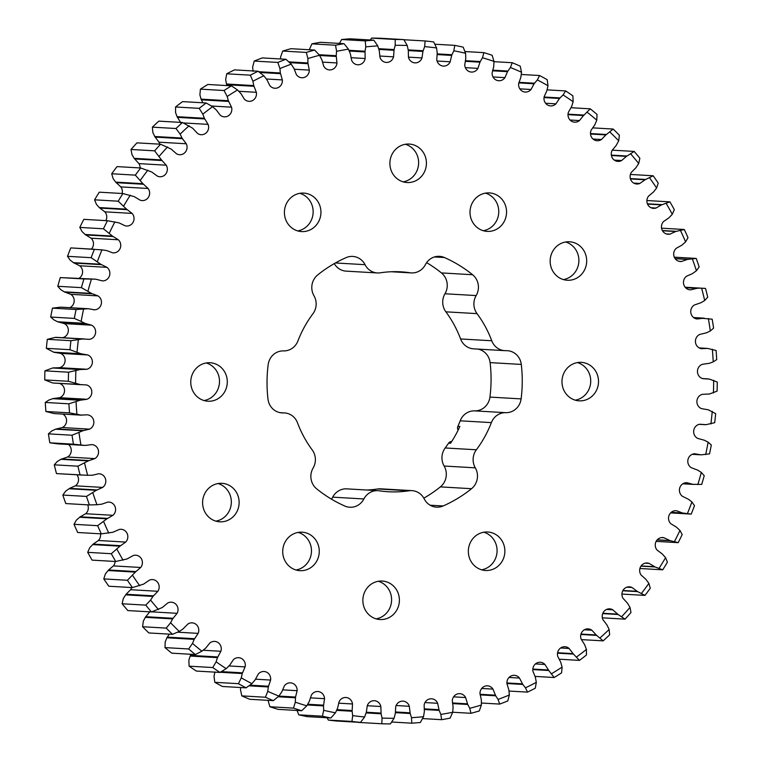 <?xml version="1.0" encoding="UTF-8"?>
<svg xmlns="http://www.w3.org/2000/svg" width="762" height="762" viewBox="0 0 762 762"><rect width="100%" height="100%" fill="white"/><g stroke="black" fill="none" stroke-linecap="round" stroke-linejoin="round"><path stroke-width="1.14" d="M504.796 350.653L473.621 348.844A15.802 14.973 -86.7 0 1 466.973 346.767A15.802 14.973 -86.7 0 1 460.591 338.957L491.766 340.766A15.802 14.973 93.3 0 0 498.148 348.567A15.802 14.973 93.3 0 0 504.796 350.653A15.802 14.973 93.3 0 0 506.063 350.672A15.802 14.973 -86.7 0 1 507.33 350.691A15.802 14.973 -86.7 0 1 513.969 352.777A15.802 14.973 -86.7 0 1 521.284 364.427L490.109 362.617A15.802 14.973 93.3 0 0 482.794 350.968A15.802 14.973 93.3 0 0 477.936 349.101M430.111 505.206L443.151 505.958A15.802 14.973 -86.7 0 1 436.54 507.159A15.802 14.973 -86.7 0 1 424.234 498.9A15.802 14.973 93.3 0 0 418.576 492.719A15.802 14.973 93.3 0 0 411.928 490.633A15.802 14.973 93.3 0 0 408.956 490.776L377.781 488.966A15.802 14.973 -86.7 0 1 380.752 488.833L411.928 490.633M408.956 490.776A110.138 104.384 93.3 0 1 388.268 491.747A110.138 104.384 93.3 0 1 379.238 490.804A15.802 14.973 93.3 0 0 377.942 490.671A15.802 14.973 93.3 0 0 363.884 498.958A15.802 14.973 -86.7 0 1 349.825 507.244A15.802 14.973 -86.7 0 1 344.891 506.063A134.617 127.587 93.3 0 1 316.678 488.852A15.802 14.973 -86.7 0 1 313.125 468.011A15.802 14.973 93.3 0 0 312.23 449.951A110.138 104.384 93.3 0 1 297.504 422.815A15.802 14.973 93.3 0 0 284.483 412.928A15.802 14.973 93.3 0 0 283.216 412.909A15.802 14.973 -86.7 0 1 281.95 412.89A15.802 14.973 -86.7 0 1 267.995 399.155A134.617 127.587 93.3 0 1 268.167 364.684A15.802 14.973 -86.7 0 1 283.521 350.901A15.802 14.973 93.3 0 0 297.913 340.966A110.138 104.384 93.3 0 1 312.906 313.801A15.802 14.973 93.3 0 0 313.973 295.742A15.802 14.973 -86.7 0 1 317.744 274.882A134.617 127.587 93.3 0 1 346.129 257.623A15.802 14.973 -86.7 0 1 352.739 256.423A15.802 14.973 -86.7 0 1 359.378 258.508A15.802 14.973 -86.7 0 1 365.046 264.681A15.802 14.973 93.3 0 0 377.352 272.948A15.802 14.973 93.3 0 0 380.314 272.806A110.138 104.384 93.3 0 1 401.012 271.834A110.138 104.384 93.3 0 1 410.042 272.777A15.802 14.973 93.3 0 0 411.337 272.91A15.802 14.973 93.3 0 0 425.396 264.624A15.802 14.973 -86.7 0 1 439.455 256.337A15.802 14.973 -86.7 0 1 444.379 257.518L434.426 256.946M441.427 272.92L472.602 274.73A15.802 14.973 -86.7 0 1 476.155 295.57A15.802 14.973 93.3 0 0 477.041 313.63L445.865 311.829A15.802 14.973 -86.7 0 1 444.979 293.77A15.802 14.973 93.3 0 0 441.427 272.92A134.617 127.587 93.3 0 0 427.844 263.357A134.617 127.587 93.3 0 0 426.625 262.623M472.602 274.73A134.617 127.587 93.3 0 0 459.019 265.166A134.617 127.587 93.3 0 0 444.379 257.518M299.866 193.319A19.269 18.269 -86.7 0 1 304.095 195.196A19.269 18.269 -86.7 0 1 312.83 215.36A19.269 18.269 -86.7 0 1 297.685 230.915M311.887 195.644A19.269 18.269 93.3 0 0 303.79 193.1A19.269 18.269 93.3 0 0 285.198 206.854A19.269 18.269 93.3 0 0 293.456 229.038A19.269 18.269 93.3 0 0 301.562 231.581A19.269 18.269 93.3 0 0 320.154 217.827A19.269 18.269 93.3 0 0 311.887 195.644M206.216 362.96A19.269 18.269 -86.7 0 1 210.455 364.836A19.269 18.269 -86.7 0 1 219.18 385A19.269 18.269 -86.7 0 1 204.045 400.555M218.246 365.284A19.269 18.269 93.3 0 0 210.141 362.741A19.269 18.269 93.3 0 0 191.548 376.495A19.269 18.269 93.3 0 0 199.815 398.678A19.269 18.269 93.3 0 0 207.912 401.222A19.269 18.269 93.3 0 0 226.505 387.467A19.269 18.269 93.3 0 0 218.246 365.284M298.19 532.409A19.269 18.269 -86.7 0 1 302.419 534.276A19.269 18.269 -86.7 0 1 311.153 554.45A19.269 18.269 -86.7 0 1 296.008 569.995M310.21 534.733A19.269 18.269 93.3 0 0 302.104 532.19A19.269 18.269 93.3 0 0 283.512 545.944A19.269 18.269 93.3 0 0 291.779 568.128A19.269 18.269 93.3 0 0 299.876 570.671A19.269 18.269 93.3 0 0 318.478 556.917A19.269 18.269 93.3 0 0 310.21 534.733M483.794 532.219A19.269 18.269 -86.7 0 1 488.023 534.086A19.269 18.269 -86.7 0 1 496.757 554.26A19.269 18.269 -86.7 0 1 481.622 569.805M495.824 534.543A19.269 18.269 93.3 0 0 487.718 532A19.269 18.269 93.3 0 0 469.125 545.754A19.269 18.269 93.3 0 0 477.383 567.938A19.269 18.269 93.3 0 0 485.489 570.481A19.269 18.269 93.3 0 0 504.082 556.727A19.269 18.269 93.3 0 0 495.824 534.543M577.444 362.579A19.269 18.269 -86.7 0 1 581.673 364.455A19.269 18.269 -86.7 0 1 590.407 384.62A19.269 18.269 -86.7 0 1 575.262 400.174M589.464 364.903A19.269 18.269 93.3 0 0 581.368 362.36A19.269 18.269 93.3 0 0 562.766 376.114A19.269 18.269 93.3 0 0 571.033 398.297A19.269 18.269 93.3 0 0 579.139 400.841A19.269 18.269 93.3 0 0 597.732 387.086A19.269 18.269 93.3 0 0 589.464 364.903M565.604 241.992A19.269 18.269 -86.7 0 1 569.833 243.859A19.269 18.269 -86.7 0 1 578.568 264.033A19.269 18.269 -86.7 0 1 563.423 279.578M577.634 244.316A19.269 18.269 93.3 0 0 569.528 241.773A19.269 18.269 93.3 0 0 550.936 255.527A19.269 18.269 93.3 0 0 559.194 277.711A19.269 18.269 93.3 0 0 567.299 280.254A19.269 18.269 93.3 0 0 585.892 266.5A19.269 18.269 93.3 0 0 577.634 244.316M405.346 144.266A19.269 18.269 -86.7 0 1 409.575 146.142A19.269 18.269 -86.7 0 1 418.309 166.306A19.269 18.269 -86.7 0 1 403.165 181.861M417.376 146.599A19.269 18.269 93.3 0 0 409.27 144.056A19.269 18.269 93.3 0 0 390.677 157.801A19.269 18.269 93.3 0 0 398.936 179.984A19.269 18.269 93.3 0 0 407.041 182.528A19.269 18.269 93.3 0 0 425.634 168.783A19.269 18.269 93.3 0 0 417.376 146.599M218.056 483.546A19.269 18.269 -86.7 0 1 222.285 485.423A19.269 18.269 -86.7 0 1 231.019 505.587A19.269 18.269 -86.7 0 1 215.875 521.141M230.086 485.87A19.269 18.269 93.3 0 0 221.98 483.327A19.269 18.269 93.3 0 0 203.387 497.081A19.269 18.269 93.3 0 0 211.645 519.265A19.269 18.269 93.3 0 0 219.751 521.808A19.269 18.269 93.3 0 0 238.344 508.054A19.269 18.269 93.3 0 0 230.086 485.87M485.48 193.129A19.269 18.269 -86.7 0 1 489.709 195.005A19.269 18.269 -86.7 0 1 498.443 215.17A19.269 18.269 -86.7 0 1 483.298 230.724M497.5 195.453A19.269 18.269 93.3 0 0 489.404 192.91A19.269 18.269 93.3 0 0 470.802 206.664A19.269 18.269 93.3 0 0 479.069 228.848A19.269 18.269 93.3 0 0 487.166 231.391A19.269 18.269 93.3 0 0 505.768 217.637A19.269 18.269 93.3 0 0 497.5 195.453M378.314 581.273A19.269 18.269 -86.7 0 1 382.543 583.14A19.269 18.269 -86.7 0 1 391.277 603.304A19.269 18.269 -86.7 0 1 376.133 618.858M390.344 583.597A19.269 18.269 93.3 0 0 382.238 581.054A19.269 18.269 93.3 0 0 363.645 594.798A19.269 18.269 93.3 0 0 371.904 616.982A19.269 18.269 93.3 0 0 380.009 619.525A19.269 18.269 93.3 0 0 398.602 605.78A19.269 18.269 93.3 0 0 390.344 583.597M189.128 666.169A342.271 324.393 93.3 0 0 196.358 671.065L219.98 672.436A342.271 324.393 -86.7 0 1 212.76 667.541L189.128 666.169L188.843 660.244L190.176 656.044L217.456 657.625L220.885 651.281A7.468 7.077 93.3 0 0 209.826 643.014L205.788 648.033L201.93 651.205L195.386 654.539L171.755 653.167A342.271 324.393 93.3 0 1 164.992 647.595L188.624 648.967A342.271 324.393 -86.7 0 0 195.386 654.539M164.992 647.595L165.211 641.833L166.907 637.784L194.186 639.366L198.149 633.374A7.468 7.077 93.3 0 0 187.871 624.059L182.842 629.088L179.289 631.45L172.469 634.317L148.838 632.946A342.271 324.393 93.3 0 1 142.599 626.735L166.23 628.107A342.271 324.393 -86.7 0 0 172.469 634.317M142.599 626.735L143.304 621.201L145.342 617.325L172.622 618.906L177.089 613.324A7.468 7.077 93.3 0 0 167.669 603.047L162.23 607.562L151.428 611.943L127.806 610.572A342.271 324.393 93.3 0 1 122.139 603.771L145.771 605.142A342.271 324.393 -86.7 0 0 151.428 611.943M122.139 603.771L123.301 598.503L126.082 594.255L130.607 589.712A7.468 7.077 93.3 0 0 131.607 587.55M125.673 594.846L152.952 596.427L157.886 591.293A7.468 7.077 93.3 0 0 149.419 580.139L143.608 584.111L132.455 587.597L108.833 586.226A342.271 324.393 93.3 0 1 103.784 578.91L127.416 580.273A342.271 324.393 -86.7 0 0 132.455 587.597M74.009 524.313A342.271 324.393 93.3 0 0 77.686 532.495L101.317 533.867A342.271 324.393 -86.7 0 1 97.641 525.685L74.009 524.313L76.4 520.094L80.172 516.807L85.687 513.731A7.468 7.077 93.3 0 0 87.687 504.835M79.619 517.246L106.899 518.827L112.966 515.312A7.468 7.077 93.3 0 0 107.728 502.12L101.803 504.158L96.955 504.73L89.411 504.939L65.78 503.568A342.271 324.393 93.3 0 1 62.836 495.052L86.468 496.424A342.271 324.393 -86.7 0 0 89.411 504.939M62.836 495.052L65.57 491.261L69.609 488.356L75.371 485.832A7.468 7.077 93.3 0 0 76.848 474.774M69.018 488.737L96.298 490.318L102.651 487.413A7.468 7.077 93.3 0 0 98.593 473.754L92.516 475.212L87.64 475.298L56.474 473.583A342.271 324.393 93.3 0 1 54.283 464.82L77.915 466.192A342.271 324.393 -86.7 0 0 80.096 474.955M103.784 578.91L105.385 573.948L108.528 569.986L113.424 565.899A7.468 7.077 93.3 0 0 115.11 561.461M108.061 570.528L135.341 572.11L140.703 567.48A7.468 7.077 93.3 0 0 133.245 555.536L127.121 558.927L115.7 561.499L92.078 560.127A342.271 324.393 93.3 0 1 87.697 552.345L111.328 553.717A342.271 324.393 -86.7 0 0 115.7 561.499M87.697 552.345L89.706 547.735L93.183 544.097L98.412 540.496A7.468 7.077 93.3 0 0 100.441 533.819M92.669 544.592L119.948 546.173L125.692 542.077A7.468 7.077 93.3 0 0 119.31 529.457L112.919 532.238L101.317 533.867M45.282 402.441A342.271 324.393 93.3 0 0 45.901 411.499L69.532 412.861A342.271 324.393 -86.7 0 1 68.913 403.812L45.282 402.441L48.787 400.098L52.759 398.669L59.607 397.697A7.468 7.077 93.3 0 0 59.531 383.448M52.759 398.669L80.039 400.25L86.887 399.278A7.468 7.077 93.3 0 0 86.535 384.943L80.324 384.591L68.361 381.286L44.739 379.914A342.271 324.393 93.3 0 1 44.92 370.837L68.542 372.208A342.271 324.393 -86.7 0 0 68.361 381.286M44.92 370.837L52.664 367.979L59.569 367.675A7.468 7.077 93.3 0 0 60.465 353.368L53.664 352.187L80.943 353.768L69.971 349.71L46.339 348.339A342.271 324.393 93.3 0 1 47.311 339.319L70.942 340.69A342.271 324.393 -86.7 0 0 69.971 349.71M52.664 367.979L79.943 369.56L86.849 369.256A7.468 7.077 93.3 0 0 87.744 354.949L80.943 353.768M54.283 464.82L57.312 461.477L60.97 459.305L67.542 457.019A7.468 7.077 93.3 0 0 68.428 444.465M60.97 459.305L88.249 460.886L94.821 458.6A7.468 7.077 93.3 0 0 91.973 444.598L91.916 444.598M48.416 433.864A342.271 324.393 93.3 0 0 49.825 442.808L73.447 444.179A342.271 324.393 -86.7 0 1 72.047 435.226L48.416 433.864L51.702 431.006L55.531 429.197L62.274 427.558A7.468 7.077 93.3 0 0 62.798 414.08M55.531 429.197L82.81 430.778L89.554 429.139A7.468 7.077 93.3 0 0 87.944 414.919L87.344 414.852M62.694 337.671A7.468 7.077 93.3 0 0 64.303 323.602L57.636 321.764L84.915 323.345L81.153 321.421L74.324 318.411L50.702 317.04A342.271 324.393 93.3 0 1 52.454 308.143L76.086 309.515A342.271 324.393 -86.7 0 0 74.324 318.411M47.311 339.319L55.255 337.404L89.43 339.357A7.468 7.077 93.3 0 0 91.583 325.183L84.915 323.345M506.93 683.514L522.789 684.438L519.494 678.056A7.468 7.077 93.3 0 0 506.949 683.666L508.845 689.896L509.349 695.011L507.787 700.935A342.271 324.393 -86.7 0 1 499.701 704.088L481.403 703.031M532.8 669.579L548.792 670.503L544.944 664.474A7.468 7.077 93.3 0 0 532.943 671.274L535.381 677.294L536.324 682.333L535.295 688.2A342.271 324.393 -86.7 0 1 527.514 692.125L508.987 691.058M452.59 703.593L467.735 704.469L465.611 697.544A7.468 7.077 93.3 0 0 452.314 700.63L453.095 707.136L452.695 712.27L450.085 718.147A342.271 324.393 -86.7 0 1 441.589 719.69L422.519 718.576M480.165 694.887L495.691 695.792L492.966 689.115A7.468 7.077 93.3 0 0 479.993 693.477L481.336 699.878L481.393 705.021L479.308 710.946A342.271 324.393 -86.7 0 1 470.983 713.299L452.704 712.241M557.517 653.177L573.481 654.101L569.119 648.481A7.468 7.077 93.3 0 0 557.755 656.415L560.708 662.168L562.099 667.093L561.584 672.856A342.271 324.393 -86.7 0 1 554.174 677.523L535.076 676.408M580.882 634.47L596.636 635.384L591.807 630.203A7.468 7.077 93.3 0 0 581.177 639.213L584.625 644.652L586.435 649.414L586.435 655.015A342.271 324.393 -86.7 0 1 579.453 660.387L559.118 659.206M336.623 710.355L352.111 711.251L352.511 703.974A7.468 7.077 93.3 0 0 339.09 701.792L337.585 708.165L335.461 712.813L330.851 718.004L307.219 716.632A342.271 324.393 93.3 0 1 298.799 714.832L322.421 716.204A342.271 324.393 -86.7 0 0 330.851 718.004M366.093 712.927L381.095 713.794L380.848 706.517A7.468 7.077 93.3 0 0 367.284 705.65L366.341 712.146L364.636 716.975L360.502 722.405L336.871 721.033A342.271 324.393 93.3 0 1 328.317 720.071L351.949 721.433A342.271 324.393 -86.7 0 0 360.502 722.405M424.301 709.527L439.15 710.384L437.645 703.288A7.468 7.077 93.3 0 0 424.139 705.069L424.348 711.622L423.51 716.699L420.367 722.481A342.271 324.393 -86.7 0 1 411.785 723.186L391.678 722.014M395.43 712.651L410.185 713.508L409.308 706.288A7.468 7.077 93.3 0 0 395.716 706.745L395.345 713.299L394.068 718.271L390.42 723.9A342.271 324.393 -86.7 0 1 381.819 723.767L358.197 722.395M307.315 704.955L323.498 705.898L324.526 698.678A7.468 7.077 93.3 0 0 311.363 695.201L309.305 701.411L306.781 705.831L301.723 710.727L278.101 709.355A342.271 324.393 93.3 0 1 269.872 706.745L293.494 708.117A342.271 324.393 -86.7 0 0 301.723 710.727M297.142 690.686A7.468 7.077 93.3 0 0 284.35 685.943L281.759 691.925L278.863 696.087L295.551 697.049L297.142 690.686L282.664 689.848M248.945 685.829L268.329 686.953L270.596 680.056A7.468 7.077 93.3 0 0 258.27 674.084L255.175 679.79L251.927 683.657L246.059 687.848L222.428 686.476A342.271 324.393 93.3 0 1 214.808 682.314L238.43 683.685A342.271 324.393 -86.7 0 0 246.059 687.848M220.275 672.265L242.24 673.541L245.097 666.883A7.468 7.077 93.3 0 0 233.363 659.74L229.772 665.121L226.209 668.655L219.98 672.436M273.377 700.649L249.755 699.278A342.271 324.393 93.3 0 1 241.792 695.877L265.424 697.249A342.271 324.393 -86.7 0 0 273.377 700.649L278.863 696.087A336.537 318.964 93.3 0 1 267.748 691.334L268.329 686.953M640.975 566.147L655.072 566.966L649.072 563.385A7.468 7.077 93.3 0 0 641.166 575.1L645.9 579.33L648.881 583.378L650.291 588.235A342.271 324.393 -86.7 0 1 644.966 595.398L621.935 594.065M622.783 590.769L637.613 591.626L631.955 587.483A7.468 7.077 93.3 0 0 623.059 598.38L627.402 603.056L630.012 607.381L630.974 612.524A342.271 324.393 -86.7 0 1 625.05 619.144L602.342 617.83M602.704 613.601L618.077 614.496L612.81 609.819A7.468 7.077 93.3 0 0 603.009 619.811L606.914 624.888L609.143 629.45L609.629 634.851A342.271 324.393 -86.7 0 1 603.152 640.871L581.349 639.604M91.135 257.689L67.513 256.318A342.271 324.393 93.3 0 1 70.78 247.907L94.412 249.279A342.271 324.393 -86.7 0 0 91.135 257.689L100.717 264.243L73.447 262.661L70.085 260.042L67.513 256.318M81.401 287.645L57.779 286.283A342.271 324.393 93.3 0 1 60.303 277.587L83.925 278.959A342.271 324.393 -86.7 0 0 81.401 287.645L91.526 293.418L64.246 291.836L60.674 289.56L57.779 286.283M335.547 45.225L311.915 43.853A342.271 324.393 93.3 0 1 320.411 42.31L344.033 43.682A342.271 324.393 -86.7 0 0 335.547 45.225L336.575 51.311L336.213 55.712L319.011 54.721M365.255 40.891L341.633 39.519A342.271 324.393 93.3 0 1 350.215 38.814L373.837 40.186A342.271 324.393 -86.7 0 0 365.255 40.891L365.77 46.882L365.027 51.235L348.939 50.302M277.835 62.436L254.213 61.065A342.271 324.393 93.3 0 1 262.299 57.912L285.921 59.274A342.271 324.393 -86.7 0 0 277.835 62.436L279.93 68.57L280.34 72.962L258.728 71.714M306.324 52.426L282.692 51.054A342.271 324.393 93.3 0 1 291.017 48.701L314.649 50.063A342.271 324.393 -86.7 0 0 306.324 52.426L307.886 58.56L307.905 62.979L288.798 61.874M395.202 39.472L371.58 38.1A342.271 324.393 93.3 0 1 380.181 38.233L403.803 39.605A342.271 324.393 -86.7 0 0 395.202 39.472L395.211 45.31L394.087 49.578L378.666 48.682M437.169 54.569L451.695 55.416L450.19 61.789A7.468 7.077 93.3 0 1 436.769 59.607L437.226 53.054L436.588 47.958L433.683 41.929A342.271 324.393 -86.7 0 0 425.129 40.967L403.889 39.738M465.287 61.322L479.974 62.17L477.917 68.38A7.468 7.077 93.3 0 1 464.753 64.903L465.782 58.417L465.582 53.273L463.201 47.168A342.271 324.393 -86.7 0 0 454.781 45.368L434.816 44.215M492.538 70.79L507.521 71.657L504.93 77.638A7.468 7.077 93.3 0 1 492.138 72.895L493.728 66.532L493.986 61.398L492.128 55.255A342.271 324.393 -86.7 0 0 483.899 52.645L464.944 51.54M176.003 128.521L152.371 127.149A342.271 324.393 93.3 0 1 158.848 121.129L182.48 122.501A342.271 324.393 -86.7 0 0 176.003 128.521L180.137 134.131L182.023 138.065L154.743 136.484L152.857 132.55L152.371 127.149M199.196 108.347L175.565 106.985A342.271 324.393 93.3 0 1 182.547 101.613L206.169 102.984A342.271 324.393 -86.7 0 0 199.196 108.347L202.844 114.167L204.378 118.272L177.098 116.691L175.565 112.586L175.565 106.985M250.336 75.171L226.705 73.8A342.271 324.393 93.3 0 1 234.486 69.875L258.118 71.237A342.271 324.393 -86.7 0 0 250.336 75.171L252.946 81.248L253.736 85.582L226.466 84.001L225.676 79.667L226.705 73.8M224.047 90.516L200.416 89.144A342.271 324.393 93.3 0 1 207.826 84.477L231.458 85.849A342.271 324.393 -86.7 0 0 224.047 90.516L227.181 96.488L228.352 100.727L201.073 99.146L199.901 94.907L200.416 89.144M154.648 150.838L131.026 149.476A342.271 324.393 93.3 0 1 136.95 142.856L160.582 144.218A342.271 324.393 -86.7 0 0 154.648 150.838L161.487 159.934L134.207 158.353L131.988 154.619L131.026 149.476M135.341 175.136L111.709 173.765A342.271 324.393 93.3 0 1 117.034 166.602L140.665 167.973A342.271 324.393 -86.7 0 0 135.341 175.136L142.942 183.699L115.662 182.118L113.119 178.622L111.709 173.765M118.215 201.197L94.593 199.825A342.271 324.393 93.3 0 1 99.27 192.176L122.901 193.548A342.271 324.393 -86.7 0 0 118.215 201.197L126.54 209.15L99.26 207.569L96.422 204.34L94.593 199.825M103.441 228.79L79.82 227.419A342.271 324.393 93.3 0 1 83.81 219.351L107.442 220.723A342.271 324.393 -86.7 0 0 103.441 228.79L112.424 236.077L85.144 234.496L82.039 231.553L79.82 227.419M685.152 287.226L705.526 288.417A342.271 324.393 -86.7 0 1 707.717 297.18L704.688 300.523L701.03 302.695L694.458 304.981A7.468 7.077 93.3 0 0 697.306 318.983L697.363 318.983M693.572 317.535L712.175 319.192A342.271 324.393 -86.7 0 1 713.584 328.136L710.298 330.994L706.469 332.803L699.726 334.442A7.468 7.077 93.3 0 0 701.335 348.663L701.935 348.729M675.208 258.709L687.476 259.423L681.552 261.461A7.468 7.077 93.3 0 1 676.313 248.269L681.828 245.193L685.6 241.906L687.991 237.687A342.271 324.393 -86.7 0 0 684.314 229.505L661.559 228.181M685.59 287.722L696.763 288.369L690.686 289.827A7.468 7.077 93.3 0 1 686.629 276.168L692.391 273.644L696.43 270.739L699.164 266.948A342.271 324.393 -86.7 0 0 696.22 258.432L674.313 257.165M701.335 348.663L707.546 348.415L716.099 350.501A342.271 324.393 -86.7 0 1 716.718 359.559L713.213 361.902L709.241 363.331L702.393 364.303A7.468 7.077 93.3 0 0 702.745 378.638L709.622 379.143L717.261 382.086A342.271 324.393 -86.7 0 1 717.08 391.163L709.336 394.021L702.431 394.325A7.468 7.077 93.3 0 0 701.535 408.632L708.336 409.813L715.661 413.661A342.271 324.393 -86.7 0 1 714.689 422.681L706.06 424.672L699.849 424.224A7.468 7.077 93.3 0 0 697.697 438.398L704.364 440.236L708.127 442.16L711.298 444.96A342.271 324.393 -86.7 0 1 709.546 453.857L701.488 454.819L692.248 454.323L700.583 454.809M647.529 204.083L661.502 204.892L656.025 208.045A7.468 7.077 93.3 0 1 648.576 196.101L653.472 192.014L656.615 188.052L658.216 183.09A342.271 324.393 -86.7 0 0 653.167 175.774L630.393 174.45M662.483 230.753L675.684 231.515L669.96 234.125A7.468 7.077 93.3 0 1 663.588 221.504L668.817 217.903L672.294 214.265L674.303 209.655A342.271 324.393 -86.7 0 0 669.922 201.873L646.89 200.539M630.45 178.927L645.043 179.775L639.861 183.442A7.468 7.077 93.3 0 1 631.393 172.288L635.918 167.745L638.699 163.497L639.861 158.229A342.271 324.393 -86.7 0 0 634.194 151.428L612.248 150.162M611.4 155.515L626.44 156.381L621.601 160.534A7.468 7.077 93.3 0 1 612.191 150.257L616.296 145.294L618.696 140.799L619.401 135.265A342.271 324.393 -86.7 0 0 613.162 129.054L592.636 127.864M590.521 134.026L605.866 134.912L601.409 139.522A7.468 7.077 93.3 0 1 591.131 130.207L594.789 124.873L596.789 120.167L597.008 114.405A342.271 324.393 -86.7 0 0 590.245 108.833L571.024 107.718M567.995 114.652L583.492 115.548L579.453 120.567A7.468 7.077 93.3 0 1 568.395 112.3L571.576 106.632L573.157 101.756L572.872 95.831A342.271 324.393 -86.7 0 0 565.642 90.935L547.078 89.859M544.02 97.565L559.499 98.46L555.917 103.842A7.468 7.077 93.3 0 1 544.173 96.698L546.849 90.745L547.992 85.735L547.192 79.686A342.271 324.393 -86.7 0 0 539.572 75.524L521.256 74.466M518.808 82.896L534.105 83.791L531.009 89.497A7.468 7.077 93.3 0 1 518.684 83.525L520.827 77.343L521.532 72.247L520.208 66.123A342.271 324.393 -86.7 0 0 512.245 62.722L493.976 61.665M700.802 454.819L694.658 453.771A7.468 7.077 93.3 0 0 691.277 467.687L697.754 470.164L701.326 472.44L704.221 475.717A342.271 324.393 -86.7 0 1 701.697 484.413L692.925 484.346L686.905 482.708A7.468 7.077 93.3 0 0 682.333 496.233L688.553 499.339L691.915 501.958L694.487 505.682A342.271 324.393 -86.7 0 1 691.22 514.093L682.514 512.997L676.666 510.778A7.468 7.077 93.3 0 0 670.931 523.808L676.323 527.047L679.961 530.447L682.181 534.581A342.271 324.393 -86.7 0 1 678.19 542.649L656.149 541.372M691.191 514.093L670.608 512.902L691.22 514.093M657.12 539.963L670.303 540.725L663.969 537.734A7.468 7.077 93.3 0 0 657.12 550.116L662.254 553.926L665.578 557.66L667.407 562.175A342.271 324.393 -86.7 0 1 662.73 569.824L639.909 568.5M678.19 542.649L670.303 540.725M662.73 569.824L655.072 566.966M671.103 512.426L683.19 513.121M682.847 483.784L693.62 484.413M518.97 82.325L534.543 83.22L537.353 79.924L539.572 75.524M544.106 97.022L559.984 97.946L563.07 94.926L565.642 90.935M568.023 114.157L584.016 115.081L590.245 108.833M590.493 133.569L606.438 134.493L613.162 129.054M611.324 155.115L627.04 156.02L634.194 151.428M630.355 178.584L645.671 179.47L653.167 175.774M662.369 230.534L676.361 231.343L684.314 229.505M647.414 203.797L662.159 204.654L669.922 201.873M685.514 287.636L704.545 288.35M675.094 258.556L688.153 259.318L696.22 258.432M107.442 220.723L118.967 222.856L125.263 225.828A7.468 7.077 93.3 0 0 132.112 213.408L126.54 209.15M122.901 193.548L134.207 196.615L140.208 200.196A7.468 7.077 93.3 0 0 148.114 188.481L142.942 183.699M140.665 167.973L151.667 171.955L157.324 176.098A7.468 7.077 93.3 0 0 166.221 165.202L161.487 159.934M160.582 144.218L171.202 149.085L176.47 153.762A7.468 7.077 93.3 0 0 186.271 143.77L182.023 138.065M231.458 85.849L237.525 89.973L240.954 93.612L244.326 99.108A7.468 7.077 93.3 0 0 256.337 92.307L253.736 85.582M258.118 71.237L263.814 75.762L266.91 79.724L269.786 85.525A7.468 7.077 93.3 0 0 282.331 79.915L280.34 72.962M253.06 71.38L252.651 66.989L254.213 61.065M206.169 102.984L212.579 106.68L216.313 109.966L220.151 115.1A7.468 7.077 93.3 0 0 231.524 107.166L228.352 100.727M182.48 122.501L192.643 128.197L197.472 133.379A7.468 7.077 93.3 0 0 208.102 124.368L204.378 118.272M492.728 70.171L507.911 71.056L510.416 67.494L512.245 62.722M465.43 60.674L480.308 61.531L482.489 57.75L483.899 52.645M437.226 53.892L451.971 54.74L453.819 50.768L454.781 45.368M403.803 39.605L407.222 45.491L408.308 50.502L408.432 57.064A7.468 7.077 93.3 0 0 421.996 57.931L422.929 51.435L424.644 46.606L425.129 40.967M408.203 49.882L423.148 50.749M314.649 50.063L319.507 55.274L321.85 59.76L323.669 66.037A7.468 7.077 93.3 0 0 336.966 62.951L336.213 55.712M309.296 49.759L311.915 43.853M285.921 59.274L291.217 64.16L293.951 68.409L296.313 74.466A7.468 7.077 93.3 0 0 309.286 70.104L307.905 62.979M280.597 58.969L280.607 56.979L282.692 51.054M373.837 40.186L377.762 45.891L379.276 50.778L379.971 57.293A7.468 7.077 93.3 0 0 393.554 56.836L394.087 49.578M370.322 39.986L371.58 38.1M344.033 43.682L348.434 49.168L350.377 53.873L351.634 60.293A7.468 7.077 93.3 0 0 365.131 58.512L365.027 51.235M339.481 43.424L341.633 39.519M212.76 667.541L216.122 661.826L217.456 657.625M188.624 648.967L192.491 643.414L194.186 639.366M166.23 628.107L170.583 622.773L172.622 618.906M145.771 605.142L150.581 600.085L152.952 596.427M97.641 525.685L106.899 518.827M86.468 496.424L96.298 490.318M82.001 475.069L56.474 473.583M127.416 580.273L135.341 572.11M111.328 553.717L119.948 546.173M68.913 403.812L80.039 400.25M81.296 384.705L53.045 383.01L79.648 384.439M52.378 382.857L44.739 379.914M68.542 372.208L79.943 369.56M53.664 352.187L46.339 348.339M77.915 466.192L88.249 460.886M49.825 442.808L57.836 443.855L85.115 445.437L73.447 444.179M72.047 435.226L82.81 430.778M54.835 413.614L81.048 415.08L69.532 412.861M53.769 413.499L45.901 411.499M70.942 340.69L82.534 338.985M57.636 321.764L53.873 319.84L50.702 317.04M52.454 308.143L60.512 307.181L88.582 308.762L61.417 307.191M76.086 309.515L87.792 308.762M60.303 277.587L95.66 279.168L102.365 280.873A7.468 7.077 93.3 0 0 106.947 267.348L100.717 264.243M83.925 278.959L95.66 279.168M70.78 247.907L101.937 249.869L106.766 250.584L112.614 252.803A7.468 7.077 93.3 0 0 118.348 239.773L112.424 236.077M527.514 692.125L525.466 687.819L522.789 684.438M554.174 677.523L548.792 670.503M470.983 713.299L469.773 708.308L467.735 704.469M499.701 704.088L498.053 699.421L495.691 695.792M579.453 660.387L573.481 654.101M603.152 640.871L596.636 635.384M625.05 619.144L618.077 614.496M644.966 595.398L637.613 591.626M328.317 720.071L327.184 717.785M351.949 721.433L352.692 715.623L352.111 711.251M381.819 723.767L382.048 718.09L381.095 713.794M441.589 719.69L440.846 714.413L439.15 710.384M411.785 723.186L411.518 717.69L410.185 713.508M298.799 714.832L297.056 710.46M322.421 716.204L323.688 710.308L323.498 705.898M269.872 706.745L268.024 700.335M278.082 696.763L295.494 697.773L295.551 697.049M293.494 708.117L295.294 702.183L295.494 697.773M241.792 695.877L240.468 689.753L240.744 687.534M267.748 691.334L265.424 697.249M214.808 682.314L214.008 676.265L214.96 671.96M238.43 683.685L241.278 677.847L242.24 673.541M491.766 340.766A110.138 104.384 93.3 0 0 477.041 313.63M521.113 398.897A15.802 14.973 -86.7 0 1 505.749 412.68A15.802 14.973 93.3 0 0 491.366 422.615L460.191 420.815A15.802 14.973 -86.7 0 1 474.574 410.87A15.802 14.973 93.3 0 0 489.937 397.088L521.113 398.897A134.617 127.587 93.3 0 0 521.284 364.427M423.834 498.167A134.617 127.587 93.3 0 0 440.36 486.889A15.802 14.973 93.3 0 0 444.132 466.03A15.802 14.973 -86.7 0 1 445.198 447.97L476.364 449.78A110.138 104.384 93.3 0 0 491.366 422.615M476.364 449.78A15.802 14.973 93.3 0 0 475.307 467.839A15.802 14.973 -86.7 0 1 471.535 488.699L440.36 486.889M443.151 505.958A134.617 127.587 93.3 0 0 471.535 488.699M241.278 677.847A336.537 318.964 93.3 0 0 251.927 683.657M295.294 702.183A336.537 318.964 93.3 0 0 306.781 705.831M323.688 710.308A336.537 318.964 93.3 0 0 335.461 712.813M352.692 715.623A336.537 318.964 93.3 0 0 364.636 716.975M382.048 718.09A336.537 318.964 93.3 0 0 394.068 718.271M411.518 717.69A336.537 318.964 93.3 0 0 423.51 716.699M440.846 714.413A336.537 318.964 93.3 0 0 452.695 712.27M469.773 708.308A336.537 318.964 93.3 0 0 481.393 705.021M498.053 699.421A336.537 318.964 93.3 0 0 509.349 695.011M525.466 687.819A336.537 318.964 93.3 0 0 536.324 682.333M551.755 673.608A336.537 318.964 93.3 0 0 562.099 667.093M576.701 656.901A336.537 318.964 93.3 0 0 586.435 649.414M600.094 637.861A336.537 318.964 93.3 0 0 609.143 629.45M621.735 616.62A336.537 318.964 93.3 0 0 630.012 607.381M641.442 593.388A336.537 318.964 93.3 0 0 648.881 583.378M659.044 568.347A336.537 318.964 93.3 0 0 665.578 557.66M674.38 541.706A336.537 318.964 93.3 0 0 679.961 530.447M687.343 513.712A336.537 318.964 93.3 0 0 691.915 501.958M697.802 484.584A336.537 318.964 93.3 0 0 701.326 472.44M695.201 453.781L694.658 453.771M705.669 454.581A336.537 318.964 93.3 0 0 708.127 442.16M710.889 423.967A336.537 318.964 93.3 0 0 712.251 411.356M713.413 392.982A336.537 318.964 93.3 0 0 713.661 380.305M713.213 361.902A336.537 318.964 93.3 0 0 712.356 349.263M699.202 347.92L707.546 348.415M710.298 330.994A336.537 318.964 93.3 0 0 708.336 318.506M697.306 318.983L704.164 318.145M704.688 300.523A336.537 318.964 93.3 0 0 701.64 288.284M696.763 288.369L697.449 288.331M696.43 270.739A336.537 318.964 93.3 0 0 692.325 258.851M687.476 259.423L688.153 259.318M685.6 241.906A336.537 318.964 93.3 0 0 680.466 230.476M675.684 231.515L676.361 231.343M672.294 214.265A336.537 318.964 93.3 0 0 666.178 203.397M661.502 204.892L662.159 204.654M656.615 188.052A336.537 318.964 93.3 0 0 649.567 177.832M645.043 179.775L645.671 179.47M638.699 163.497A336.537 318.964 93.3 0 0 630.784 154.01M626.44 156.381L627.04 156.02M618.696 140.799A336.537 318.964 93.3 0 0 609.981 132.131M605.866 134.912L606.438 134.493M596.789 120.167A336.537 318.964 93.3 0 0 587.35 112.376M583.492 115.548L584.016 115.081M573.157 101.756A336.537 318.964 93.3 0 0 563.07 94.926M559.499 98.46L559.984 97.946M547.992 85.735A336.537 318.964 93.3 0 0 537.353 79.924M534.105 83.791L534.543 83.22M521.532 72.247A336.537 318.964 93.3 0 0 510.416 67.494M507.521 71.657L507.911 71.056M493.986 61.398A336.537 318.964 93.3 0 0 482.489 57.75M479.974 62.17L480.308 61.531M465.582 53.273A336.537 318.964 93.3 0 0 453.819 50.768M451.695 55.416L451.971 54.74M436.588 47.958A336.537 318.964 93.3 0 0 424.644 46.606M407.222 45.491A336.537 318.964 93.3 0 0 395.211 45.31M377.762 45.891A336.537 318.964 93.3 0 0 365.77 46.882M348.434 49.168A336.537 318.964 93.3 0 0 336.575 51.311M319.507 55.274A336.537 318.964 93.3 0 0 307.886 58.56M291.217 64.16A336.537 318.964 93.3 0 0 279.93 68.57M263.814 75.762A336.537 318.964 93.3 0 0 252.946 81.248M237.525 89.973A336.537 318.964 93.3 0 0 227.181 96.488M212.579 106.68A336.537 318.964 93.3 0 0 202.844 114.167M189.186 125.72A336.537 318.964 93.3 0 0 180.137 134.131M167.545 146.961A336.537 318.964 93.3 0 0 159.268 156.2M147.838 170.193A336.537 318.964 93.3 0 0 140.399 180.203M130.235 195.234A336.537 318.964 93.3 0 0 123.701 205.921M114.891 221.875A336.537 318.964 93.3 0 0 109.318 233.134M101.937 249.869A336.537 318.964 93.3 0 0 97.365 261.623M91.478 278.997A336.537 318.964 93.3 0 0 87.954 291.132M60.512 307.181L88.478 308.762L94.621 309.81A7.468 7.077 93.3 0 0 97.993 295.894L91.526 293.418M94.078 309.801L93.478 309.743M83.601 309.001A336.537 318.964 93.3 0 0 81.153 321.421M78.381 339.614A336.537 318.964 93.3 0 0 77.029 352.225M75.867 370.599A336.537 318.964 93.3 0 0 75.619 383.276M76.067 401.679A336.537 318.964 93.3 0 0 76.924 414.318M86.649 414.842L81.048 415.08M54.635 413.604L81.915 415.185L54.454 413.585M78.981 432.587A336.537 318.964 93.3 0 0 80.943 445.075M91.85 444.598L85.115 445.437M84.592 463.058A336.537 318.964 93.3 0 0 87.64 475.298M92.84 492.843A336.537 318.964 93.3 0 0 96.955 504.73M103.67 521.675A336.537 318.964 93.3 0 0 108.804 533.105M116.986 549.316A336.537 318.964 93.3 0 0 123.101 560.184M132.664 575.52A336.537 318.964 93.3 0 0 139.713 585.749M150.581 600.085A336.537 318.964 93.3 0 0 158.496 609.571M170.583 622.773A336.537 318.964 93.3 0 0 179.289 631.45M192.491 643.414A336.537 318.964 93.3 0 0 201.93 651.205M216.122 661.826A336.537 318.964 93.3 0 0 226.209 668.655M190.176 656.044L190.976 654.282M166.907 637.784L169.364 634.136M145.342 617.325L149.809 611.743M55.255 337.404L84.087 338.909M69.752 307.677A7.468 7.077 93.3 0 0 70.723 294.313L64.246 291.836M79.153 278.216A7.468 7.077 93.3 0 0 79.667 265.767L73.447 262.661M91.392 249.098A7.468 7.077 93.3 0 0 91.069 238.192L85.144 234.496M105.851 220.628A7.468 7.077 93.3 0 0 104.832 211.826L99.26 207.569M122.091 193.5A7.468 7.077 93.3 0 0 120.834 186.9L115.662 182.118M140.065 167.935A7.468 7.077 93.3 0 0 138.941 163.62L134.207 158.353M159.658 144.17A7.468 7.077 93.3 0 0 158.991 142.189L154.743 136.484M180.823 122.787L177.098 116.691M202.882 102.794L201.073 99.146M226.924 85.592L226.466 84.001M458.124 430.13A3.915 3.715 -86.7 0 1 457.895 426.339L459.838 426.453A110.138 104.384 93.3 0 1 450.571 443.246L448.627 443.132A110.138 104.384 -86.7 0 1 445.198 447.97M460.191 420.815A110.138 104.384 -86.7 0 1 457.895 426.339M489.937 397.088A134.617 127.587 93.3 0 0 490.109 362.617M445.865 311.829A110.138 104.384 -86.7 0 1 460.591 338.957M377.352 272.948L346.177 271.139A15.802 14.973 -86.7 0 1 334.261 263.614M331.48 499.158A15.802 14.973 93.3 0 0 332.708 497.157A15.802 14.973 -86.7 0 1 346.767 488.861L377.942 490.671M377.781 488.966A110.138 104.384 -86.7 0 1 366.798 490.023M448.627 443.132A3.915 3.715 -86.7 0 1 451.742 441.465M657.254 539.81L669.646 540.525M641.118 565.937L654.425 566.709M671.198 512.34L682.514 512.997M682.876 483.765L692.925 484.346M693.591 317.544L703.469 318.116M99.746 208.074L127.025 209.655M116.1 182.67L143.38 184.252M134.598 158.944L161.877 160.525M155.086 137.112L182.356 138.694M226.619 84.706L253.898 86.287M259.728 72.485L280.435 73.685M201.292 99.832L228.571 101.413M177.375 117.348L204.654 118.929M408.327 50.587L422.929 51.435M319.63 55.483L336.185 56.445M289.627 62.646L307.943 63.703M378.885 49.406L393.925 50.282M349.253 51.044L364.931 51.959M190.424 655.368L217.703 656.949M167.211 637.127L194.491 638.708M145.704 616.706L172.984 618.287M126.082 594.255L153.362 595.836M80.172 516.807L107.442 518.389M69.609 488.356L96.888 489.937M108.528 569.986L135.807 571.567M93.183 544.097L120.453 545.678M53.045 383.01L80.324 384.591M53.416 398.459L80.696 400.04M54.321 352.415L81.601 353.997M53.34 367.846L80.62 369.427M61.589 458.972L88.868 460.553M56.178 428.93L83.458 430.511M58.264 322.05L85.544 323.631M55.94 337.328L83.22 338.909M64.846 292.189L92.126 293.77M74.009 263.071L101.289 264.652M85.677 234.953L112.957 236.534M506.901 682.962L522.37 683.857M532.828 669.074L548.326 669.969M452.485 702.955L467.42 703.821M480.06 694.287L495.329 695.173M557.593 652.729L572.967 653.615M580.996 634.07L596.084 634.946M602.837 613.267L617.487 614.115M622.935 590.493L636.994 591.302M336.937 709.651L352.054 710.527M366.312 712.232L380.962 713.08M424.243 708.86L438.902 709.708M395.478 711.965L409.994 712.803M307.724 704.25L323.498 705.164M249.879 685.162L268.453 686.238M221.38 671.617L242.43 672.836M335.404 262.966L365.046 264.681M203.14 650.253L220.885 651.281M177.632 632.184L198.149 633.374M151.714 611.848L177.089 613.324M130.607 589.712L157.886 591.293M85.687 513.731L112.966 515.312M75.371 485.832L102.651 487.413M113.424 565.899L140.703 567.48M98.412 540.496L125.692 542.077M59.607 397.697L86.887 399.278M59.569 367.675L86.849 369.256M67.542 457.019L94.821 458.6M62.274 427.558L89.554 429.139M86.135 339.157L89.43 339.357M509.064 677.456L519.494 678.056M535.448 663.921L544.944 664.474M453.6 696.849L465.611 697.544M481.708 688.457L492.966 689.115M560.622 647.986L569.119 648.481M584.387 629.774L591.807 630.203M338.633 703.164L352.511 703.974M367.265 705.726L380.848 706.517M424.996 702.554L437.645 703.288M396.135 705.517L409.308 706.288M310.391 697.859L324.526 698.678M255.556 679.19L270.596 680.056M228.981 665.95L245.097 666.883M664.026 537.753L661.435 537.601M645.223 563.166L649.072 563.385M675.389 510.702L676.666 510.778M531.009 89.497L519.827 88.849M555.917 103.842L545.592 103.251M579.453 120.567L570.062 120.025M601.409 139.522L593.027 139.036M621.601 160.534L614.315 160.115M639.861 183.442L633.717 183.09M669.96 234.125L666.264 233.905M656.025 208.045L651.081 207.75M690.686 289.827L689.553 289.76M681.552 261.461L679.123 261.318M132.112 213.408L104.832 211.826M148.114 188.481L120.834 186.9M166.221 165.202L138.941 163.62M186.271 143.77L158.991 142.189M256.337 92.307L238.82 91.288M282.331 79.915L266.376 78.991M231.524 107.166L211.465 106.004M208.102 124.368L183.442 122.939M504.93 77.638L493.004 76.943M477.917 68.38L465.344 67.647M450.19 61.789L437.074 61.027M421.996 57.931L408.442 57.14M336.966 62.951L322.536 62.113M309.286 70.104L294.332 69.237M393.554 56.836L379.714 56.036M365.131 58.512L351.034 57.693M86.535 384.943L82.734 384.724M87.744 354.949L60.465 353.368M91.583 325.183L64.303 323.602M97.993 295.894L70.723 294.313M106.947 267.348L79.667 265.767M118.348 239.773L91.069 238.192M606.533 609.448L612.81 609.819M626.869 587.188L631.955 587.483M391.935 271.729L410.042 272.777M283.216 412.909L280.683 412.766M363.884 498.958L332.708 497.157M475.307 467.839L444.132 466.03M474.574 410.87L505.749 412.68M444.979 293.77L476.155 295.57M705.193 424.672L699.306 424.329M707.974 378.876L702.469 378.552M280.168 412.68L284.483 412.928M391.306 271.748L411.337 272.91"/></g></svg>
